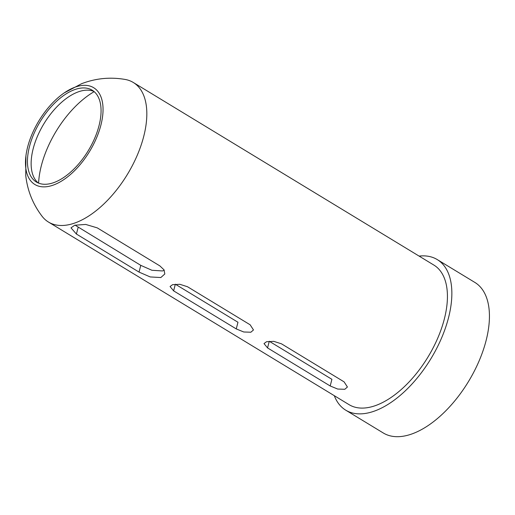 <?xml version="1.0" encoding="UTF-8"?>
<svg xmlns="http://www.w3.org/2000/svg" width="515" height="515" viewBox="0 0 515 515"><rect width="100%" height="100%" fill="white"/><g stroke="black" fill="none" stroke-linecap="round" stroke-linejoin="round"><path stroke-width="0.77" d="M267.562 347.928L269.281 341.278L331.911 379.317L330.192 385.973L337.685 389.044L344.805 389.289L347.425 387.01L344.084 381.853L281.454 343.808L273.8 341.361L266.519 341.735L264.008 343.595L267.562 347.928L330.192 385.973M173.626 290.866L175.345 284.216L237.969 322.255L236.25 328.911L243.743 331.982L250.863 332.227L253.483 329.948L250.142 324.791L187.518 286.746L179.864 284.299L172.583 284.673L170.066 286.527L173.626 290.866L236.25 328.911M164.24 270.227L162.54 270.954L151.938 270.278L140.782 265.354L75.042 225.145M38.599 183.128A74.141 38.767 121.3 0 1 94.168 91.651M48.481 222.062L349.086 404.668A81.666 42.7 -58.7 0 0 372.982 406.406A81.666 42.7 -58.7 0 0 437.699 338.239A81.666 42.7 -58.7 0 0 433.881 265.077L133.276 82.471A81.666 42.7 121.3 0 1 137.093 155.639A81.666 42.7 121.3 0 1 72.377 223.806A81.666 42.7 121.3 0 1 48.481 222.062A81.666 42.7 121.3 0 1 42.127 216.332C32.909 204.249 27.45 190.659 25.75 175.57L25.917 155.942A56.624 29.606 121.3 0 1 64.195 92.925A56.624 29.606 121.3 0 1 102.504 117.034A56.624 29.606 121.3 0 1 51.436 185.703A56.624 29.606 121.3 0 1 25.917 155.942M139.037 272.094L150.219 276.941L160.835 277.54L164.819 273.974L164.028 269.854L159.882 265.907L97.251 227.868L85.709 224.437L74.727 225.235L70.986 227.862L76.413 234.048L139.037 272.094L140.782 265.354M64.195 92.925L81.537 83.733C95.713 78.28 110.287 76.864 125.261 79.471A81.666 42.7 121.3 0 1 133.276 82.471M38.284 182.999A53.727 28.093 121.3 0 1 31.228 160.596A53.727 28.093 121.3 0 1 70.774 95.494A53.727 28.093 121.3 0 1 93.91 91.432M334.306 395.687A88.11 46.067 -58.7 0 0 345.739 410.178L383.315 432.999A88.11 46.067 -58.7 0 0 468.438 381.615A88.11 46.067 -58.7 0 0 474.804 282.387L437.229 259.566A88.11 46.067 -58.7 0 0 419.101 256.097M52.092 183.166A53.727 28.093 121.3 0 1 36.372 182.02A53.727 28.093 121.3 0 1 40.254 121.514A53.727 28.093 121.3 0 1 92.153 90.183A53.727 28.093 121.3 0 1 94.663 138.316A53.727 28.093 121.3 0 1 52.092 183.166M345.739 410.178A88.11 46.067 -58.7 0 0 430.862 358.788A88.11 46.067 -58.7 0 0 437.229 259.566M76.413 234.048L78.158 227.315"/></g></svg>
